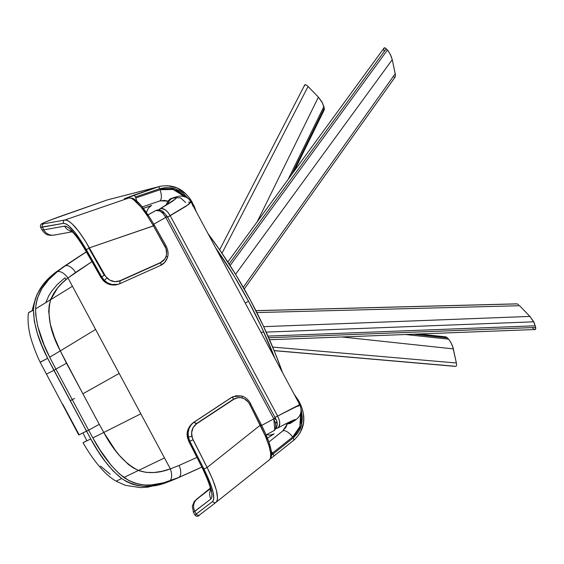 <?xml version="1.0" encoding="UTF-8"?>
<svg xmlns="http://www.w3.org/2000/svg" width="564" height="564" viewBox="0 0 564 564"><rect width="100%" height="100%" fill="white"/><g stroke="black" fill="none" stroke-linecap="round" stroke-linejoin="round"><path stroke-width="0.85" d="M188.538 202.187L191.062 202.06L188.602 204.457L167.289 217.253L170.215 215.695L277.636 416.042L274.71 417.593L277.636 416.042L170.215 215.695C166.873 210.118 163.511 207.799 160.127 208.722A2.355 2.03 63.5 0 0 159.238 209.907A2.355 2.03 -116.5 0 1 160.127 208.722L159.993 208.793A2.355 2.03 63.5 0 0 159.126 209.893A2.355 2.03 -116.5 0 1 159.993 208.793C175.905 199.614 179.994 196.11 172.267 198.295A10.751 9.743 71.5 0 0 167.67 204.26A10.751 9.743 -108.5 0 1 172.267 198.295L169.179 199.896L167.783 201.341L165.865 205.359L167.783 201.341L170.836 198.775L169.623 199.191M277.544 428.111L276.346 428.259L277.714 428.027C280.449 425.905 280.428 421.907 277.636 416.042L296.734 406.129L299.822 404.889L298.039 406.397M276.191 428.548L278.595 427.357L279.765 423.479L279.201 419.87L277.636 416.042L299.865 404.917L191.041 201.961L185.908 206.325L170.215 215.695L167.889 212.261L165.153 209.73L161.205 208.419M159.111 209.463L175.066 199.233L176.144 198.098L176.031 197.555L170.836 198.775M151.427 205.557L148.367 208.13L146.379 212.515L148.367 208.13L151.427 205.557L143.348 208.384L151.427 205.557M143.319 208.349L151.674 205.43L143.319 208.349M169.87 199.057L173.945 197.534L180.529 197.865L185.626 202.483M172.535 198.013L173.945 197.534L172.506 198.161C180.283 195.955 176.151 199.48 160.127 208.722L159.993 208.793M274.139 433.829L267.392 438.193L274.139 433.829M291.898 422.344L293.153 421.512C300.415 417.416 302.649 411.889 299.865 404.917M294.077 420.8L293.153 421.512M284.827 424.283L294.845 419.553L292.483 421.914L295.169 419.461L284.27 424.572M284.785 424.304L277.671 428.048M284.63 424.389L294.916 419.602L294.281 420.596L290.996 422.873L289.163 423.656L285.321 424.029L289.163 423.656L292.244 422.048A10.751 9.764 -123.7 0 1 287.111 423.12A10.751 9.764 56.3 0 0 292.244 422.048L288.437 422.457M266.088 434.668L270.093 435.119L273.892 433.963L270.093 435.119L266.088 434.668M267.385 438.179L273.892 433.963L267.385 438.179M171.089 198.641L176.285 197.414L176.405 197.964L175.312 199.106L160.127 208.722M290.185 423.437L291.25 422.739M290.996 422.873L289.931 423.571M74.603 398.374L70.211 400.722L74.603 398.374M45.755 302.748L48.737 295.853L51.648 291.214L57.422 284.348L64.987 277.798L57.422 284.348L51.648 291.214L48.737 295.853L45.755 302.748M65.967 279.624L64.987 277.798L65.967 279.624M40.537 361.954L47.672 358.302L53.925 370.351L55.899 369.096L88.64 430.163L99.257 424.325L66.517 363.258L55.899 369.096L66.517 363.258L60.292 350.914C49.992 331.421 46.791 314.338 50.69 299.667L35.61 308.839C35.849 323.588 40.545 339.697 49.695 357.16L60.292 350.914L49.695 357.16L55.899 369.096L53.925 370.351L86.504 431.093L88.64 430.163L92.848 437.904C102.035 455.169 112.377 468.36 123.876 477.475C137.355 486.337 152.632 487.5 169.708 480.951C172.062 478.66 172.281 474.634 170.356 468.874C158.773 473.252 148.142 473.774 138.462 470.454L123.876 477.475L138.462 470.454C125.328 463.953 113.773 451.285 103.79 432.447L92.848 437.904L103.79 432.447L99.257 424.325L88.64 430.163L55.899 369.096L49.695 357.16L43.936 344.505L37.654 326.077L35.708 314.388L35.61 308.839L50.69 299.667C53.911 291.532 59.678 284.298 67.99 277.96C64.254 273.166 60.736 271.044 57.443 271.587C44.027 281.69 36.752 294.105 35.61 308.839L36.159 303.453L37.4 298.215L41.905 288.465L48.807 279.568L57.443 271.587C60.736 271.044 64.254 273.166 67.99 277.96L170.356 468.874C172.281 474.634 172.062 478.66 169.708 480.951L178.633 477.504A10.603 5.372 -113.7 0 0 179.056 465.448L170.356 468.874L162.143 471.243L154 472.533L145.991 472.371L138.462 470.454L164.491 457.926L138.462 470.454L133.28 467.894L128.423 464.475L119.505 455.543L115.359 450.291L103.79 432.447L140.838 413.821L103.79 432.447L99.257 424.325L82.887 393.792L119.173 373.417L82.887 393.792L60.292 350.914L95.598 329.454L60.292 350.914L54.496 337.427L50.337 324.244L48.701 311.532L49.181 305.491L50.69 299.667L72.439 286.258L50.69 299.667L57.591 287.943L62.477 282.747L67.99 277.96L75.569 272.447A10.603 5.344 -123.8 0 0 65.156 265.863L57.443 271.587L65.156 265.863L55.632 272.313L47.228 280.026L43.322 284.432L37.273 293.978L35.271 299.11L34.002 304.504L33.466 310.073L29.081 312.484L29.582 311.829M78.784 435.034L40.157 362.264C36.963 355.715 34.044 348.263 31.401 339.909C29.554 334.142 27.044 322.397 28.475 312.696L33.466 310.073C34.545 294.838 42.159 282.127 56.322 271.933L65.156 265.863A10.603 5.344 56.2 0 1 75.569 272.447L91.967 261.647L67.99 277.96L170.356 468.874L179.056 465.448A10.603 5.372 66.3 0 1 178.633 477.504L163.546 482.805L151.399 484.927L145.441 485.026L139.689 484.363L134.19 482.89L128.902 480.584L119.554 474.042L111.334 465.547L99.934 449.769L92.848 437.904M88.64 430.163L79.136 434.788L86.504 431.093L90.755 438.933L87.11 440.731L90.755 438.933L97.833 450.784L105.32 461.669L113.23 471.074L121.669 478.526L126.829 481.762L132.258 484.145L137.905 485.632L143.82 486.267L149.939 486.083L156.143 485.181L168.756 481.628A10.603 5.351 69.7 0 1 168.185 481.903A10.603 5.351 -110.3 0 0 168.756 481.628C151.772 488.812 136.079 487.782 121.669 478.526L116.191 481.141L121.669 478.526C110.248 469.368 99.948 456.17 90.755 438.933L47.672 358.302C38.535 340.839 33.805 324.765 33.466 310.073L34.334 321.332L37.316 333.261L41.905 345.647L47.672 358.302L40.227 362.257M87.11 440.731L83.084 442.662L87.11 440.731M53.925 370.351L46.558 374.038L53.925 370.351M168.756 481.628L178.633 477.504A1665.21 1435.436 63.5 0 0 201.827 467.034A1665.21 1435.436 -116.5 0 1 178.633 477.504L175.305 479.026A1665.21 1435.436 63.5 0 0 201.841 467.062A1665.21 1435.436 -116.5 0 1 175.305 479.026L168.756 481.628M266.067 434.929A1665.21 1435.436 -116.5 0 0 273.998 430.635L266.067 434.929A1665.21 1435.436 63.5 0 0 273.998 430.635L275.909 427.047L275.556 423.395L273.808 418.883L261.696 425.404L273.808 418.883L274.788 430.043M196.942 457.418L179.056 465.448L196.942 457.418M166.14 215.582L166.859 216.766L167.304 216.562L165.788 217.436L167.304 216.562L162.862 211.366C160.528 209.773 158.258 209.47 156.059 210.442L155.96 210.492A3.532 3.046 -116.5 0 1 156.059 210.442A3.532 3.046 63.5 0 0 155.96 210.492C159.182 209.589 162.453 211.902 165.788 217.436L153.775 224.162L165.788 217.436L162.982 213.453L160.105 211.063L155.96 210.492A1665.21 1435.436 63.5 0 0 148.022 214.919A1665.21 1435.436 -116.5 0 1 155.96 210.492L154.896 211.028A1665.21 1435.436 63.5 0 0 147.994 214.87A1665.21 1435.436 -116.5 0 1 154.896 211.028L154.691 211.133M86.461 251.904A1665.21 1435.436 63.5 0 0 65.156 265.863A1665.21 1435.436 -116.5 0 1 86.461 251.904M165.788 217.436L273.808 418.883L275.317 418.016L273.808 418.883L165.788 217.436M86.398 251.791A1665.21 1435.436 63.5 0 0 62.033 267.773L62.033 267.773A1665.21 1435.436 -116.5 0 1 86.398 251.791L55.632 272.313M110.149 474.197L100.54 466.111M83.444 442.465L86.835 440.724L83.444 442.465M79.136 434.788L62.851 404.416M175.03 479.146L168.234 481.889L148.008 487.113L140.373 487.627L125.116 485.266L116.142 481.17C102.958 473.873 90.346 455.564 83.049 442.684M275.465 419.461L274.872 418.22L275.317 418.016C278.228 422.647 277.819 426.842 274.09 430.593M160.994 211.944L161.79 212.001M162.651 212.297L163.56 212.832M276.191 421.942L276.297 423.092M275.979 424.96L275.57 425.616M208.074 233.736A480.373 436.465 -116.1 0 1 250.472 300.302L263.437 326.154L274.964 352.676L282.501 372.529L274.971 352.683L263.437 326.161L250.472 300.302A480.373 436.465 -116.1 0 1 282.501 372.529A480.373 436.465 -116.1 0 0 250.472 300.302L236.112 275.197L250.472 300.302A480.373 436.465 -116.1 0 0 208.074 233.736L220.425 250.959L236.119 275.204L220.418 250.952L208.074 233.736M248.59 301.324A478.011 434.322 -116.1 0 1 274.957 358.471L261.492 327.057L248.59 301.324L245.206 302.981L248.59 301.324L234.307 276.353L215.617 247.793A478.011 434.322 -116.1 0 1 248.59 301.324A478.011 434.322 -116.1 0 1 274.957 358.471L261.492 327.057L248.59 301.324L245.206 302.981L248.59 301.324A478.011 434.322 -116.1 0 0 215.617 247.793L234.307 276.353L248.59 301.324M271.27 451.433A10.018 4.103 51.5 0 1 272.553 453.033L292.646 437.037A10.018 4.103 -128.5 0 0 282.881 430.889L268.817 442.077L282.663 431.03A10.018 4.103 51.5 0 1 282.881 430.889A10.018 4.103 51.5 0 1 292.646 437.037L272.553 453.033L273.061 453.978L271.467 455.317L273.061 453.978A2.355 0.966 51.5 0 1 273.646 456.255L270.593 458.687M250.656 403.648C248.139 399.368 245.093 396.816 241.512 395.999L233.341 396.555L230.965 397.789L194.136 422.147L196.469 423.599L233.7 399.065A2.355 1.198 -123.4 0 0 231.367 397.613A2.355 1.198 56.6 0 1 233.7 399.065L196.469 423.599L233.82 399.27A2.355 1.198 -123.4 0 0 233.7 399.065A2.355 1.198 56.6 0 1 233.82 399.27C236.358 397.655 239.122 397.211 242.111 397.944A2.355 1.114 -75.4 0 0 241.519 395.999A2.355 1.114 -75.4 0 0 241.357 395.977L233.2 396.619L231.367 397.613L194.136 422.147C189.3 425.686 187.382 430.656 188.383 437.065L191.845 436.296C191.006 430.917 192.585 426.751 196.589 423.804L193.741 422.316L230.965 397.789L236.161 395.745L241.357 395.977A2.355 1.114 104.6 0 1 241.519 395.999A2.355 1.114 104.6 0 1 242.111 397.944C245.396 398.861 247.941 401.004 249.746 404.388L250.656 403.655L249.746 404.388L260.293 425.15L261.195 424.417L250.43 403.641M202.229 467.831L189.123 441.534L193.057 439.793L191.845 436.296L188.383 437.065L189.835 441.224L188.383 437.065L188.115 432.799L189.06 428.527L191.189 424.826L193.741 422.316L190.597 425.129L188.418 428.802L187.41 433.011L187.65 437.382L189.123 441.534L189.835 441.224L203.907 468.931L207.129 467.5L260.293 425.15L260.66 425.869L261.548 425.115L260.66 425.869C268.492 441.767 271.77 452.539 270.48 458.172L269.451 459.759L270.48 458.172L270.692 453.315L269.014 445.905L265.566 436.48L249.746 404.388L248.301 402.118L244.388 398.826L241.032 397.719L237.796 397.726L233.82 399.27L196.589 423.804L193.135 427.54L191.619 432.637L192.331 438.087L207.129 467.5L193.057 439.793L189.835 441.224L203.907 468.931C212.6 486.711 215.526 497.554 212.691 501.452A2.355 2.305 52.5 0 0 216.146 502.228M216.181 502.2C219.438 497.864 216.421 486.302 207.129 467.5L212.628 479.344L216.393 490.306L217.57 498.294L217.161 500.761L216.202 502.186M260.293 425.15L207.129 467.5L203.907 468.931L211.183 485.71L213.171 492.541L213.791 498.999L212.691 501.452L196.23 514.065C197.196 515.369 198.359 515.623 199.726 514.819L216.118 502.249M269.486 459.731L216.153 502.221A2.355 2.305 -127.5 0 1 216.16 502.214A2.355 2.305 -127.5 0 1 212.691 501.452L194.89 515.038C196.533 516.786 198.133 516.716 199.691 514.84L199.726 514.819C198.359 515.623 197.196 515.369 196.23 514.065L194.777 511.358L210.922 498.985L211.972 496.644L211.958 493.965L210.245 486.288L206.466 476.284L189.123 441.534A10.018 1.213 153.1 0 1 188.813 441.408A10.018 1.213 -26.9 0 0 189.123 441.534L187.65 437.382A10.018 0.451 168.6 0 0 187.459 437.523A10.018 0.451 -11.4 0 1 187.65 437.382C186.663 430.974 188.693 425.954 193.741 422.316A10.018 5.083 -123.4 0 0 193.565 422.429M210.633 490.856L210.633 490.856C210.844 487.867 208.046 480.19 202.222 467.817L188.813 441.408L187.459 437.516C186.205 431.862 188.242 426.828 193.579 422.415A10.018 5.083 56.6 0 1 193.741 422.316L230.965 397.789A10.018 5.083 -123.4 0 0 230.803 397.888A10.018 5.083 -123.4 0 0 230.648 397.994M230.789 397.895A10.018 5.083 56.6 0 1 230.965 397.789L193.579 422.415M261.315 425.08L261.195 424.417M216.245 502.15L269.451 459.759M194.89 515.038L193.417 512.281L194.777 511.358L196.23 514.065L194.89 515.038M193.544 512.154L210.922 498.985A10.018 9.792 -127.5 0 1 210.569 489.961A10.018 9.792 52.5 0 0 210.922 498.985C213.629 495.262 210.837 484.92 202.539 467.944M265.863 435.027L266.8 437.326M266.807 437.34L267.555 439.278M269.148 443.833L269.585 445.243M269.634 445.419L270.149 447.28M270.537 456.227L270.91 455.381M199.014 515.355L198.563 515.651M299.893 403.584L300.09 403.493C306.64 417.861 304.588 430.064 293.936 440.103L293.351 437.826L273.061 453.978L293.351 437.826L293.936 440.103L273.646 456.255A2.355 0.966 -128.5 0 0 273.061 453.978L272.553 453.033L271.503 454.083L272.553 453.033M302.001 408.357L303.305 413.384L303.77 418.502L303.383 423.557L300.126 432.849M294.048 394.074L298.229 400.024L297.475 400.468L298.229 400.031L294.584 395.075M273.646 456.255L293.929 440.103M210.372 488.727L197.174 498.851C193.396 502.383 192.599 506.55 194.777 511.358C192.599 506.55 193.396 502.383 197.174 498.851L210.259 488.198L196.131 499.591L210.372 488.727M300.09 403.493L298.899 404.176L300.09 403.493L298.229 400.024M301.134 409.542L301.472 425.312L293.351 437.826L297.863 433.025L300.083 429.141L301.592 424.847L302.431 417.924L301.134 409.534M285.92 427.23L282.663 431.03L268.809 442.056L282.881 430.889A10.018 4.103 -128.5 0 0 282.663 431.03L287.287 424.029L285.92 427.23M300.619 413.37L301.056 420.631L299.731 426.955L296.861 432.553L292.646 437.037L299.837 426.652L300.619 413.37M193.572 205.296L191.915 201.743C184.174 189.067 173.522 183.942 159.964 186.367L107.343 199.903A2.355 1.445 70.7 0 1 107.393 199.882A2.355 1.445 -109.3 0 0 107.343 199.903L67.504 213.855A2.355 1.445 70.7 0 1 67.553 213.841A2.355 1.445 -109.3 0 0 67.497 213.855C54.997 218.155 46.467 221.441 41.912 223.704C40.58 224.338 40.143 225.529 40.601 227.278L42.399 227.172A2.355 2.298 -100.3 0 1 43.703 223.83L64.867 219.995L66.82 220.214L69.266 221.511L72.114 223.852L78.713 231.36L85.848 241.864L104.227 275.267L104.707 275.021L89.366 247.864L154.381 225.614M188.327 198.662L183.145 193.304L179.253 190.71L175.052 188.841L170.659 187.77L166.225 187.523L159.774 188.707A2.355 0.98 -108.8 0 0 158.167 186.903L107.393 199.882L51.832 219.523L43.224 223.041L42.194 224.007L43.703 223.83C38.507 224.606 46.452 221.278 67.553 213.841L107.393 199.882L158.167 186.903A2.355 0.98 71.2 0 1 159.774 188.707L135.29 197.026A2.355 0.98 -108.8 0 0 133.675 195.214L124.306 198.704A2.355 2.348 48.9 0 1 125.264 198.606A2.355 2.348 -131.1 0 0 124.306 198.704L129.064 197.936L131.074 198.175C136.756 200.735 144.074 209.73 153.034 225.156L154.127 224.768L153.034 225.156L164.935 246.2L166.013 245.791L164.935 246.2C166.754 249.591 167.148 252.933 166.126 256.225A2.355 1.065 18.2 0 1 167.395 257.706A2.355 1.065 18.2 0 1 167.304 257.875A2.355 1.065 -161.8 0 0 167.395 257.706A2.355 1.065 -161.8 0 0 166.126 256.225C165.104 259.172 163.236 261.28 160.514 262.556L119.899 280.78L160.62 262.768A2.355 1.206 -114.2 0 0 160.514 262.556A2.355 1.206 65.8 0 1 160.62 262.768L120.005 280.992L119.892 283.678L117.982 284.355L111.834 284.489L107.844 282.994L104.375 280.378L101.71 276.868L100.998 277.178A10.018 0.874 150.5 0 0 100.9 277.453A10.018 0.874 -29.5 0 1 100.998 277.178L103.635 280.703A10.018 0.783 134.9 0 1 103.388 280.724A10.018 0.783 -45.1 0 0 103.635 280.703L100.998 277.178L86.271 251.565C79.27 239.862 74.18 232.967 70.979 230.88M193.776 205.211L192.578 205.888L193.769 205.211L196.392 211.937M189.081 197.675L191.823 201.778L190.724 202.427M160.268 200.833L167.973 201.108L164.145 200.424L159.506 201.059A10.018 4.152 -108.8 0 0 160.042 189.737A10.018 4.152 71.2 0 1 159.52 201.059A10.018 4.152 -108.8 0 1 159.372 201.101M184.781 196.709L173.085 189.476L160.042 189.737L166.07 188.63L172.281 189.264L176.313 190.646L180.113 192.733L185.112 197.069M195.842 210.915L194.101 206.332M55.561 234.744A10.018 9.771 -100.3 0 1 43.851 229.879L42.074 230.034L40.601 227.278L63.563 223.33A2.355 2.298 -100.3 0 1 64.867 219.995L129.064 197.936A2.355 2.298 -100.3 0 1 129.375 197.858L124.996 198.655A2.355 2.298 79.7 0 0 124.693 198.732L158.167 186.903L133.675 195.214A2.355 0.98 71.2 0 1 135.29 197.026L135.79 197.971L160.042 189.737L135.79 197.971A10.018 4.152 71.2 0 1 136.678 201.003M135.79 197.971L135.29 197.026L159.774 188.707L175.2 188.898L188.32 198.655M132.695 199.325L133.619 199.339L137.672 202.286M142.572 207.763L148.191 215.568M167.261 185.619L177.061 187.96L185.697 193.826M159.964 186.367L160.409 186.261M129.389 197.858A2.355 2.298 79.7 0 0 129.064 197.936L124.693 198.732A2.355 2.298 -100.3 0 1 125.018 198.648M119.497 283.854C113.709 286.11 108.422 285.06 103.635 280.703L107.047 283.262L111.186 284.771L115.528 284.947L119.497 283.854M42.074 230.034L42.074 230.027C46.304 235.604 47.235 234.561 50.513 235.371L54.257 235.075A10.018 9.771 79.7 0 1 43.851 229.879L42.173 229.844M167.304 257.875L164.667 262.408L160.5 265.454A2.355 1.206 -114.2 0 0 160.507 265.454A2.355 1.206 -114.2 0 0 160.62 262.768A2.355 1.206 65.8 0 1 160.5 265.454L119.892 283.678L160.5 265.454C163.863 263.882 166.154 261.301 167.388 257.713C168.657 254.223 168.192 250.247 166.013 245.791L165.879 245.96M86.37 251.297C76.775 234.892 69.52 226.502 64.606 226.115A10.018 9.771 79.7 0 0 71.543 231.296A10.018 9.771 -100.3 0 1 64.606 226.115L43.851 229.879L42.399 227.172L43.851 229.879L64.606 226.115L66.284 226.34L69.612 228.49L75.224 234.462L79.954 240.906L100.998 277.178L101.71 276.868L104.375 280.378C109.148 284.742 114.316 285.842 119.892 283.678L119.899 280.78C115.275 282.564 110.96 281.633 106.948 277.967L104.375 280.378L106.948 277.967L104.707 275.021L101.71 276.868L104.227 275.267L88.886 248.111L89.366 247.864C78.784 229.611 70.62 220.32 64.867 219.995L43.703 223.83A2.355 2.298 79.7 0 0 42.399 227.172L63.563 223.33L66.376 224.07L68.801 225.819L74.681 232.079L81.329 241.385L101.71 276.868L86.362 249.711L88.886 248.111L86.362 249.711C76.309 232.53 68.709 223.739 63.563 223.33A2.355 2.298 79.7 0 1 64.867 219.995L129.064 197.936L131.074 198.175L133.097 199.219L140.803 206.798L146.851 215.088L153.429 225.854L89.366 247.864L105.729 276.572L109.86 280.167L114.922 281.669L119.899 280.78L160.514 262.556L164.639 259.172L166.126 256.225L166.627 253.807L166.028 248.682L153.429 225.854L154.515 225.445L154.127 224.768C145.04 209.286 137.806 200.439 132.441 198.232L129.375 197.858M119.787 283.727L119.385 283.903C113.272 286.075 107.943 285.017 103.395 280.731L100.9 277.446L86.271 251.565M288.141 179.387L323.884 106.568L324.237 108.239L291.722 174.487L324.237 108.239L324.349 109.092L322.566 103.12L318.392 97.128L257.247 221.715L318.392 97.128L321.854 101.816L323.884 106.568L288.141 179.387M324.286 109.726L324.349 109.092L324.286 109.726M324.046 110.128L323.644 110.276M304.567 85.813L305.258 84.607L307.239 85.636L318.392 97.128L307.239 85.636L305.258 84.607L304.63 85.171M221.997 253.257L308.078 86.44L221.997 253.257M260.935 332.309L263.867 332.196L260.935 332.309M266.173 332.111L533.741 321.811L529.906 316.418L263.67 326.662L529.906 316.418L534.291 322.904L535.8 328.311L535.109 329.524L535.737 328.953L535.687 327.465L268.69 337.744L535.687 327.465L533.741 321.811L266.173 332.111M517.005 303.876L517.738 304.179L517.005 303.876M518.612 304.807L517.738 304.179L518.612 304.807M519.592 305.723L529.906 316.418L519.592 305.723L256.846 312.569L519.592 305.723M255.901 310.701L516.462 303.911M269.557 339.747L535.088 329.524L533.896 329.08M533.128 328.495L532.289 327.691M267.956 336.088L535.335 325.795L267.956 336.088M456.375 362.997L272.666 347.064L456.375 362.997L456.495 363.653L453.068 347.635L450.756 342.193L448.584 339.14L405.382 334.515L448.584 339.14L450.756 342.193L452.631 346.282L456.375 362.997M456.565 364.252L456.579 365.26L456.565 364.252M456.403 365.973L456.579 365.26L456.403 365.973M455.226 366.255L274.111 350.568L455.67 366.403M413.193 334.212L447.365 337.871L448.584 339.14L446.117 336.941L447.365 337.871L413.193 334.212M341.833 336.962L453.393 348.897L341.833 336.962M445.017 337.561L445.63 336.877M395.223 73.778L243.26 287.302L395.223 73.778L395.406 74.899L392.241 59.678L395.223 73.778M395.449 75.844L395.406 74.899L395.449 75.844M393.968 77.049L394.737 77.247L395.35 76.563M383.992 51.127L383.816 50.02M383.774 49.096L384.119 47.926L384.986 47.799L388.166 50.823L390.944 55.709L392.241 59.678L390.309 54.341L387.454 49.999L230.098 265.552L387.454 49.999L384.986 47.799L383.88 48.391M235.562 274.301L392.241 59.678L235.562 274.301M229.09 263.987L386.234 48.73L229.09 263.987M158.639 209.871L173.218 200.502M173.945 197.534C181.107 195.56 179.951 195.912 184.428 196.596C187.248 197.428 189.448 199.219 191.041 201.961M292.49 420.525L284.503 424.452M82.957 432.969L86.891 440.836M34.474 302.071L31.972 310.926M51.176 298.405L50.02 300.09M167.304 216.562L275.317 418.016M154.79 211.077L147.987 214.863M201.841 467.062L175.178 479.09M261.548 425.108C269.458 441.259 272.659 451.94 271.136 457.157M199.691 514.84L216.153 502.221M210.259 488.198L194.319 501.417L192.31 506.26L193.417 512.281M142.206 206.932L159.506 201.059M72.157 231.825L54.257 235.075M154.515 225.445L166.013 245.791M324.215 109.895L294.147 171.16M219.643 249.817L304.708 84.967M255.873 310.644L516.744 303.848M418.918 333.994L445.835 336.877M455.698 366.403L274.146 350.653M244.247 289.029L395.167 76.965M384.063 48.003L227.821 262.02"/></g></svg>
